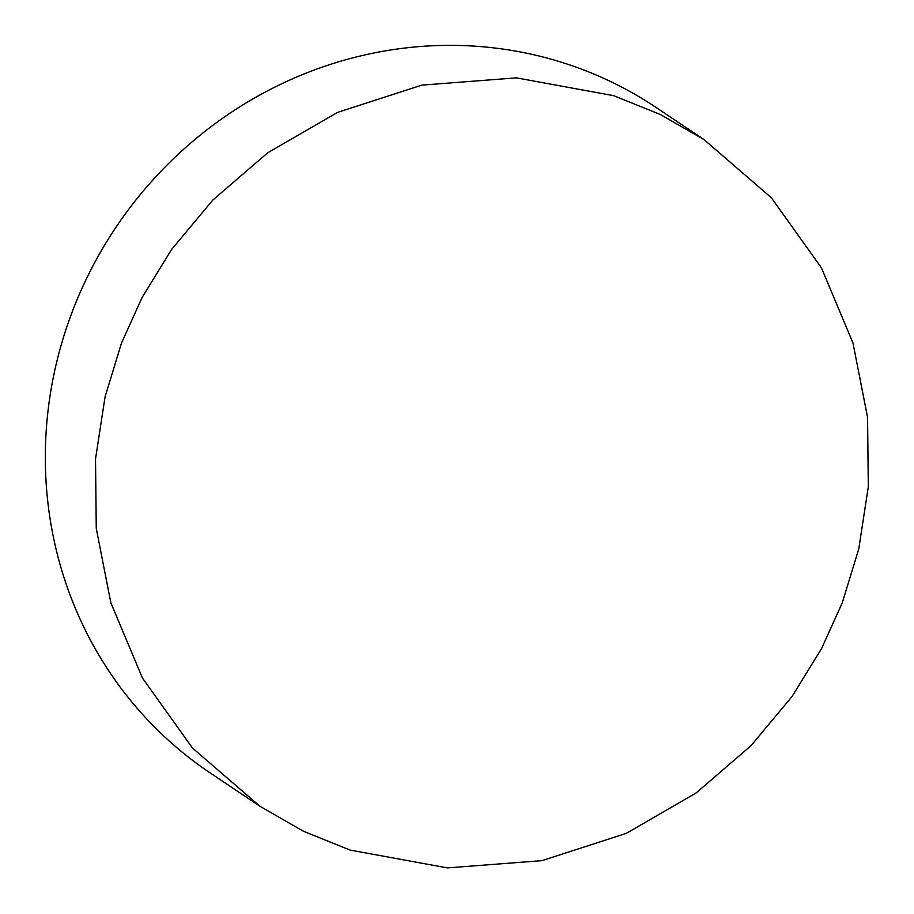 <?xml version="1.0" encoding="UTF-8"?>
<svg xmlns="http://www.w3.org/2000/svg" width="914" height="914" viewBox="0 0 914 914"><rect width="100%" height="100%" fill="white"/><g stroke="black" fill="none" stroke-linecap="round" stroke-linejoin="round"><path stroke-width="1.37" d="M821.652 648.414L842.32 602.68L858.772 548.868L868.3 486.819L867.569 417.412L852.979 343.001L821.412 267.791L771.359 197.744L703.963 139.545L660.342 114.501L613.705 95.673L516.399 77.861L421.845 85.128L337.586 112.376L267.642 152.832L212.779 200.109L171.695 249.351L142.161 297.347L121.493 343.081L105.053 396.904L95.524 458.942L96.256 528.349L110.845 602.772L142.413 677.971L192.466 748.018L259.862 806.217L303.482 831.272L350.119 850.089L447.414 867.9L541.979 860.645L626.227 833.385L696.171 792.929L751.034 745.653L792.118 696.422L821.652 648.414M259.862 806.217L210.369 773.061A400.526 382.189 -56.2 0 1 93.536 264.774A400.526 382.189 -56.2 0 1 656.195 107.544L703.963 139.545"/></g></svg>
